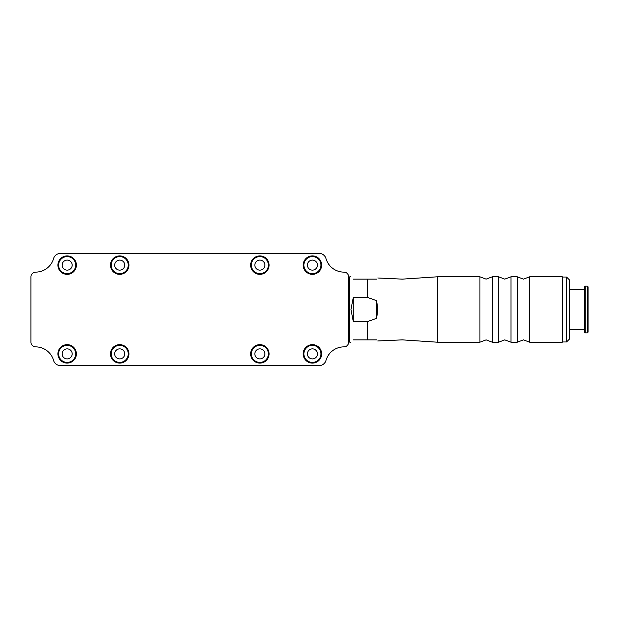 <?xml version="1.0" encoding="UTF-8"?>
<svg xmlns="http://www.w3.org/2000/svg" width="619" height="619" viewBox="0 0 619 619"><rect width="100%" height="100%" fill="white"/><g stroke="black" fill="none" stroke-linecap="round" stroke-linejoin="round"><path stroke-width="0.93" d="M57.931 265.118A9.223 9.223 0 0 0 67.154 274.349A9.223 9.223 0 0 0 76.385 265.118A9.223 9.223 0 0 0 67.154 255.895A9.223 9.223 0 0 0 57.931 265.118M58.627 265.118A8.527 8.527 0 0 0 67.154 273.644A8.527 8.527 0 0 0 75.68 265.118A8.527 8.527 0 0 0 67.154 256.591A8.527 8.527 0 0 0 58.627 265.118M62.132 265.118A5.022 5.022 0 0 0 67.154 270.139A5.022 5.022 0 0 0 72.175 265.118A5.022 5.022 0 0 0 67.154 260.096A5.022 5.022 0 0 0 62.132 265.118M110.484 265.118A9.223 9.223 0 0 0 119.715 274.349A9.223 9.223 0 0 0 128.938 265.118A9.223 9.223 0 0 0 119.715 255.895A9.223 9.223 0 0 0 110.484 265.118M111.188 265.118A8.527 8.527 0 0 0 119.715 273.644A8.527 8.527 0 0 0 128.241 265.118A8.527 8.527 0 0 0 119.715 256.591A8.527 8.527 0 0 0 111.188 265.118M114.693 265.118A5.022 5.022 0 0 0 119.715 270.139A5.022 5.022 0 0 0 124.736 265.118A5.022 5.022 0 0 0 119.715 260.096A5.022 5.022 0 0 0 114.693 265.118M250.633 265.118A9.223 9.223 0 0 0 259.864 274.349A9.223 9.223 0 0 0 269.087 265.118A9.223 9.223 0 0 0 259.864 255.895A9.223 9.223 0 0 0 250.633 265.118M251.337 265.118A8.527 8.527 0 0 0 259.864 273.644A8.527 8.527 0 0 0 268.391 265.118A8.527 8.527 0 0 0 259.864 256.591A8.527 8.527 0 0 0 251.337 265.118M254.842 265.118A5.022 5.022 0 0 0 259.864 270.139A5.022 5.022 0 0 0 264.886 265.118A5.022 5.022 0 0 0 259.864 260.096A5.022 5.022 0 0 0 254.842 265.118M303.194 265.118A9.223 9.223 0 0 0 312.417 274.349A9.223 9.223 0 0 0 321.648 265.118A9.223 9.223 0 0 0 312.417 255.895A9.223 9.223 0 0 0 303.194 265.118M303.89 265.118A8.527 8.527 0 0 0 312.417 273.644A8.527 8.527 0 0 0 320.944 265.118A8.527 8.527 0 0 0 312.417 256.591A8.527 8.527 0 0 0 303.89 265.118M307.395 265.118A5.022 5.022 0 0 0 312.417 270.139A5.022 5.022 0 0 0 317.439 265.118A5.022 5.022 0 0 0 312.417 260.096A5.022 5.022 0 0 0 307.395 265.118M57.931 353.882A9.223 9.223 0 0 0 67.154 363.105A9.223 9.223 0 0 0 76.385 353.882A9.223 9.223 0 0 0 67.154 344.651A9.223 9.223 0 0 0 57.931 353.882M58.627 353.882A8.527 8.527 0 0 0 67.154 362.409A8.527 8.527 0 0 0 75.68 353.882A8.527 8.527 0 0 0 67.154 345.356A8.527 8.527 0 0 0 58.627 353.882M62.132 353.882A5.022 5.022 0 0 0 67.154 358.904A5.022 5.022 0 0 0 72.175 353.882A5.022 5.022 0 0 0 67.154 348.861A5.022 5.022 0 0 0 62.132 353.882M110.484 353.882A9.223 9.223 0 0 0 119.715 363.105A9.223 9.223 0 0 0 128.938 353.882A9.223 9.223 0 0 0 119.715 344.651A9.223 9.223 0 0 0 110.484 353.882M111.188 353.882A8.527 8.527 0 0 0 119.715 362.409A8.527 8.527 0 0 0 128.241 353.882A8.527 8.527 0 0 0 119.715 345.356A8.527 8.527 0 0 0 111.188 353.882M114.693 353.882A5.022 5.022 0 0 0 119.715 358.904A5.022 5.022 0 0 0 124.736 353.882A5.022 5.022 0 0 0 119.715 348.861A5.022 5.022 0 0 0 114.693 353.882M250.633 353.882A9.223 9.223 0 0 0 259.864 363.105A9.223 9.223 0 0 0 269.087 353.882A9.223 9.223 0 0 0 259.864 344.651A9.223 9.223 0 0 0 250.633 353.882M251.337 353.882A8.527 8.527 0 0 0 259.864 362.409A8.527 8.527 0 0 0 268.391 353.882A8.527 8.527 0 0 0 259.864 345.356A8.527 8.527 0 0 0 251.337 353.882M254.842 353.882A5.022 5.022 0 0 0 259.864 358.904A5.022 5.022 0 0 0 264.886 353.882A5.022 5.022 0 0 0 259.864 348.861A5.022 5.022 0 0 0 254.842 353.882M303.194 353.882A9.223 9.223 0 0 0 312.417 363.105A9.223 9.223 0 0 0 321.648 353.882A9.223 9.223 0 0 0 312.417 344.651A9.223 9.223 0 0 0 303.194 353.882M303.89 353.882A8.527 8.527 0 0 0 312.417 362.409A8.527 8.527 0 0 0 320.944 353.882A8.527 8.527 0 0 0 312.417 345.356A8.527 8.527 0 0 0 303.89 353.882M307.395 353.882A5.022 5.022 0 0 0 312.417 358.904A5.022 5.022 0 0 0 317.439 353.882A5.022 5.022 0 0 0 312.417 348.861A5.022 5.022 0 0 0 307.395 353.882M348.629 342.199L348.629 276.801A4.673 4.673 0 0 0 343.955 272.128A18.686 18.686 0 0 1 325.973 258.533A7.01 7.01 0 0 0 319.234 253.442L60.345 253.442A7.01 7.01 0 0 0 53.598 258.533A18.686 18.686 0 0 1 35.623 272.128A4.673 4.673 0 0 0 30.95 276.801L30.95 342.199A4.673 4.673 0 0 0 35.623 346.872A18.686 18.686 0 0 1 53.598 360.467A7.01 7.01 0 0 0 60.345 365.558L319.234 365.558A7.01 7.01 0 0 0 325.973 360.467A18.686 18.686 0 0 1 343.955 346.872A4.673 4.673 0 0 0 348.629 342.199M376.654 300.687L377.799 309.5L376.654 318.313L367.315 321.64L353.294 321.64L350.958 309.5L353.294 297.36L367.315 297.36L376.654 300.687L376.654 318.313M367.315 297.36L367.315 279.13L368.057 279.13M374.038 279.13L376.654 279.13C378.178 277.614 378.178 277.614 376.654 279.13L353.294 279.13C350.199 276.035 350.199 276.035 353.294 279.13M479.918 309.5L479.918 276.801L486.101 279.13L492.283 276.801L492.283 342.199L486.101 339.87L479.918 342.199L479.918 309.5M498.605 309.5L498.605 276.801L504.787 279.13L510.969 276.801L510.969 342.199L504.787 339.87L498.605 342.199L498.605 309.5M517.291 309.5L517.291 276.801L523.473 279.13L529.655 276.801L529.655 342.199L523.473 339.87L517.291 342.199L517.291 309.5M376.654 339.87L367.315 339.87L376.654 339.87C378.178 341.386 378.178 341.386 376.654 339.87M479.918 342.199L437.385 342.199L402.35 339.87L377.752 340.961M353.294 339.87C350.199 342.965 350.199 342.965 353.294 339.87L367.315 339.87L367.315 321.64M585.249 332.86L584.545 332.155L584.545 286.845L585.249 286.14L585.249 332.86L587.346 332.86L587.346 286.14L585.249 286.14M587.346 332.86L588.05 332.155L588.05 286.845L587.346 286.14M566.563 277.033L569.364 279.834L569.364 339.166L566.563 341.967L566.563 277.033L562.354 277.033M437.385 342.199L437.385 276.801L402.35 279.13L377.799 277.993M529.655 342.199L562.354 342.199L562.354 276.801L529.655 276.801M353.294 297.36L353.294 321.64M350.958 276.801L349.797 276.801L349.797 342.199L348.629 341.03M584.545 289.646L569.364 289.646M349.797 276.801L348.629 277.97M479.918 276.801L437.385 276.801M498.605 276.801L492.283 276.801M517.291 276.801L510.969 276.801M517.291 342.199L510.969 342.199M498.605 342.199L492.283 342.199M350.958 342.199L349.797 342.199M566.563 341.967L562.354 341.967M584.545 329.354L569.364 329.354"/></g></svg>
